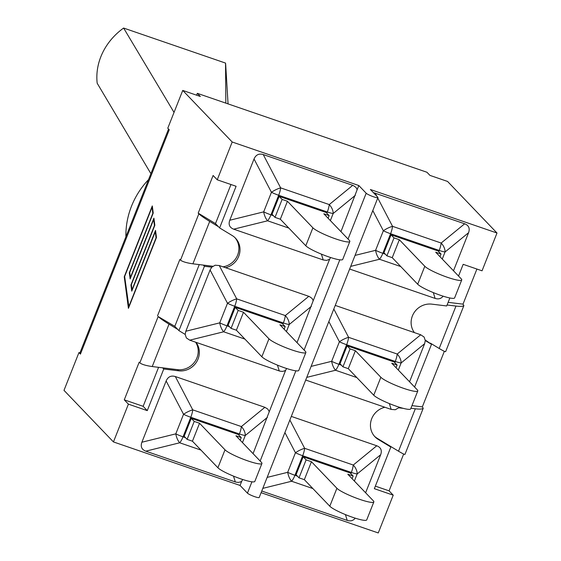 <?xml version="1.0" encoding="UTF-8"?>
<svg xmlns="http://www.w3.org/2000/svg" width="561" height="561" viewBox="0 0 561 561"><rect width="100%" height="100%" fill="white"/><g stroke="black" fill="none" stroke-linecap="round" stroke-linejoin="round"><path stroke-width="0.84" d="M150.888 173.665L97.179 83.231A65.202 58 -18.6 0 1 123.609 28.05L225.536 63.084A65.202 58 -18.6 0 1 225.831 67.004L228.054 103.89M174.036 112.403L123.609 28.05M225.838 103.133L225.536 63.084M458.54 276.033L463.176 264.329L482.046 270.809L497.004 233.025L370.393 189.506L377.77 197.199A6.416 0.933 -158.4 0 1 377.946 197.57A6.416 0.933 -158.4 0 1 372.546 196.427A6.416 0.933 -158.4 0 1 366.186 193.222L348.044 239.035M497.004 233.025L447.559 181.441L429.95 175.39L426.935 172.255L197.339 93.336L196.609 95.188M197.339 93.336L200.347 96.478L182.739 90.426L167.781 128.21L169.254 129.752L80.426 354.103L78.954 352.56L63.996 390.351L113.441 441.928L240.059 485.447L247.436 493.147A6.416 0.933 21.6 0 0 253.803 496.352A6.416 0.933 21.6 0 0 259.196 497.495L377.946 197.57M232.191 142.003L217.233 179.793L236.097 186.28L219.617 227.913L232.177 235.515A18.078 17.047 -43.8 0 1 235.466 238.152A18.078 17.047 -43.8 0 1 239.077 255.325A18.078 17.047 -43.8 0 1 225.578 267.709L309.307 296.503L312.028 298.375L313.213 300.689L329.602 259.294L326.635 260.395L323.213 259.953L233.685 229.176C229.554 227.563 228.25 224.582 229.772 220.249L254.035 158.98C255.9 154.759 258.965 153.286 263.228 154.548L353.255 185.509L355.976 187.381L357.161 189.695L358.809 185.523L232.191 142.003L182.739 90.426M358.809 185.523L366.186 193.222M261.103 492.684L378.261 532.95L393.219 495.167L389.089 490.854L375.358 486.135M286.608 368.493L285.654 370.288L284.455 370.947L282.218 371.424L279.771 371.102L196.034 342.336A18.078 17.047 -43.8 0 1 196.616 361.887A18.078 17.047 -43.8 0 1 178.608 370.814L163.756 368.998L147.27 410.631L128.406 404.144L113.441 441.928M128.406 404.144L124.276 399.839L139.184 362.182L139.829 362.862C141.87 364.426 146 365.66 152.234 366.55L162.634 367.827L163.756 368.998M147.27 410.631L143.139 406.318L124.276 399.839M217.233 179.793L213.103 175.481L198.194 213.138L215.487 223.601L230.964 184.513M393.219 495.167L374.348 488.68L390.835 447.047L389.713 445.876L377.153 438.274A18.078 17.047 -43.8 0 1 374.439 436.206M390.835 447.047L378.275 439.445A18.078 17.047 -43.8 0 1 374.979 436.802A18.078 17.047 -43.8 0 1 371.375 419.628A18.078 17.047 -43.8 0 1 384.867 407.244L305.703 380.035M414.6 387.034L431.507 344.314L425.252 340.036M431.507 344.314L425.273 340.541L424.621 343.711L409.558 381.775M335.247 305.408L414.418 332.617A18.078 17.047 -43.8 0 1 413.836 313.066A18.078 17.047 -43.8 0 1 431.844 304.146L446.696 305.962L449.859 297.975M178.938 330.639L185.172 334.412L185.824 331.242L210.087 269.974L211.799 267.169L204.428 266.265L178.938 330.639L174.808 326.334L199.253 264.596M204.428 266.265L203.306 265.094L212.822 266.258M143.139 406.318L158.581 367.329M219.617 227.913L215.487 223.601M234.891 237.584A18.078 17.047 -43.8 0 1 237.548 255.255A18.078 17.047 -43.8 0 1 223.012 266.826M291.299 416.402L376.768 445.778C380.898 447.398 382.195 450.371 380.681 454.712L365.611 492.768M355.218 518.161C353.213 520.713 350.541 521.464 347.224 520.405L261.756 491.029M80.426 354.103A19.509 2.833 -158.4 0 1 79.9 352.974A19.509 2.833 -158.4 0 1 79.935 352.897L78.954 352.56M177.823 329.475L169.022 324.146C163.728 320.885 160.116 318.346 158.167 316.544L174.808 326.334M195.628 342.196A18.078 17.047 -43.8 0 1 195.144 361.277A18.078 17.047 -43.8 0 1 177.486 369.643L162.634 367.827M448.134 302.337L463.007 304.16L463.898 305.521C463.26 306.397 460.616 306.579 455.974 306.068L447.082 304.981M399.166 407.167L398.654 407.791L403.261 408.352M403.661 454.038L389.089 490.854M476.906 269.049L463.007 304.16M444.34 351.312L422.335 406.886L423.225 408.247C422.587 409.123 419.944 409.306 415.301 408.794L410.925 408.261M128.693 306.951L156.063 237.822L155.264 231.784L131.758 291.152L130.937 284.96L154.443 225.592L153.644 219.547L130.138 278.922L129.318 272.73L152.823 213.355L152.024 207.318L124.654 276.454L128.939 307.035M157.522 315.864L179.857 259.455L180.509 260.129C182.542 261.699 186.68 262.927 192.907 263.824L203.306 265.094M218.495 226.742L209.695 221.42C204.407 218.152 200.789 215.62 198.839 213.811L198.194 213.138M156.47 237.492L128.42 308.34L124.24 276.776L152.29 205.929L153.23 213.033L129.724 272.401L130.404 277.534L153.91 218.159L154.85 225.263L131.344 284.637L132.024 289.764L155.53 230.389L156.47 237.492M124.24 276.776L124.717 276.938M152.024 207.318L152.501 207.486M129.318 272.73L129.787 272.891M153.644 219.547L154.121 219.716M130.937 284.96L131.407 285.128M155.264 231.784L155.741 231.945M411.97 405.617L422.335 406.886M430.385 343.143L439.186 348.472C443.099 350.814 445.252 351.873 445.637 351.649L463.898 305.521M389.713 445.876L398.513 451.198C402.426 453.54 404.579 454.606 404.965 454.382L423.225 408.247M125.902 236.784A79.199 74.697 -43.8 0 1 148.525 179.632M357.161 189.695L340.962 231.651M330.555 257.499L329.602 259.294M313.213 300.689L297.014 342.645M242.661 479.487L241.707 481.282L240.515 481.941L238.271 482.418L235.823 482.102L145.79 451.17C141.66 449.55 140.362 446.577 141.884 442.236L166.14 380.968C168.005 376.754 171.07 375.274 175.334 376.543L264.869 407.314L267.779 409.046L269.266 411.683L285.654 370.288M269.266 411.683L253.067 453.639M240.059 485.447L241.707 481.282M373.353 192.591L464.662 223.79C468.786 225.403 470.09 228.383 468.568 232.717L453.498 270.774M443.113 296.173C441.1 298.725 438.436 299.469 435.112 298.41L349.65 269.035M191.266 418.338L184.162 436.29L187.108 439.368L194.218 421.416L191.266 418.338L238.299 434.509L241.251 437.587L235.922 435.75L261.384 462.313A20.154 2.924 -158.4 0 1 261.931 463.477A20.154 2.924 -158.4 0 1 244.996 459.88A20.154 2.924 -158.4 0 1 225.01 449.81L217.899 467.762A20.154 2.924 21.6 0 0 237.892 477.832A20.154 2.924 21.6 0 0 254.827 481.429L261.931 463.477M194.218 421.416L199.548 423.253L225.01 449.81M241.251 437.587L240.206 440.224M242.471 442.587L245.276 435.497A10.266 6.501 -129.3 0 0 241.37 426.57L192.746 409.86A10.266 2.959 152.4 0 0 183.545 414.284L175.796 433.856A10.266 4.677 76.1 0 0 179.709 442.783L200.964 450.09M187.108 439.368L192.437 441.198L199.548 423.253M192.437 441.198L217.899 467.762M286.419 331.593L289.224 324.503A10.266 6.501 -129.3 0 0 285.311 315.57L236.693 298.859L219.281 265.549L225.578 267.709M285.191 326.586L282.246 323.508L235.213 307.344L238.166 310.422L243.495 312.253L268.957 338.816A20.154 2.924 -158.4 0 0 288.943 348.886A20.154 2.924 -158.4 0 0 305.878 352.483A20.154 2.924 -158.4 0 0 305.331 351.319L279.869 324.756L285.191 326.586L284.154 329.223M235.213 307.344L228.11 325.296L231.055 328.374L238.166 310.422M196.034 342.336L189.737 340.176L223.657 331.789L244.912 339.096M219.281 265.549L215.158 265.213L211.799 267.169M210.087 269.974L227.493 303.291A10.266 1.487 21.6 0 0 234.736 306.264A10.266 3.071 -71 0 0 236.693 298.859A10.266 2.959 152.4 0 0 227.493 303.291L219.744 322.856A10.266 4.677 76.1 0 0 223.657 331.789A10.266 3.071 -71 0 0 226.988 325.829L234.736 306.264L283.361 322.975L282.884 324.181M185.172 334.412L186.364 337.932L189.737 340.176M231.055 328.374L236.384 330.205L243.495 312.253M236.384 330.205L261.847 356.761A20.154 2.924 21.6 0 0 281.832 366.831A20.154 2.924 21.6 0 0 298.775 370.435L305.878 352.483M329.139 215.592L326.193 212.514L279.161 196.35L282.106 199.428L287.435 201.259L312.898 227.822A20.154 2.924 -158.4 0 0 332.89 237.892A20.154 2.924 -158.4 0 0 349.826 241.489A20.154 2.924 -158.4 0 0 349.279 240.318L323.809 213.762L329.139 215.592L328.094 218.229M279.161 196.35L272.05 214.295L275.002 217.373L282.106 199.428M330.366 220.592L333.171 213.51A10.266 6.501 -129.3 0 0 329.258 204.576L280.64 187.865A10.266 2.959 152.4 0 0 271.44 192.29L263.691 211.862A10.266 4.677 76.1 0 0 267.604 220.796L288.859 228.103M275.002 217.373L280.332 219.211L287.435 201.259M280.332 219.211L305.794 245.767A20.154 2.924 21.6 0 0 325.78 255.837A20.154 2.924 21.6 0 0 342.722 259.434L349.826 241.489M441.044 254.056L438.092 250.977L391.059 234.814L394.011 237.892L399.341 239.722L424.803 266.279A20.154 2.924 -158.4 0 0 444.789 276.356A20.154 2.924 -158.4 0 0 461.731 279.953A20.154 2.924 -158.4 0 0 461.177 278.782L435.715 252.226L441.044 254.056L439.999 256.693M391.059 234.814L383.955 252.759L386.908 255.837L394.011 237.892M442.264 259.056L445.069 251.973A10.266 6.501 -129.3 0 0 441.163 243.039L392.539 226.328A10.266 2.959 152.4 0 0 383.345 230.753A10.266 1.487 21.6 0 0 390.589 233.727L439.207 250.437L438.73 251.644M372.799 210.571L383.345 230.753L375.597 250.325A10.266 4.677 76.1 0 0 379.502 259.259L400.757 266.559M386.908 255.837L392.237 257.667L399.341 239.722M392.237 257.667L417.7 284.231A20.154 2.924 21.6 0 0 437.685 294.301A20.154 2.924 21.6 0 0 454.62 297.898L461.731 279.953M414.418 332.617L420.715 334.784L397.216 354.033L348.591 337.322A10.266 2.959 152.4 0 0 339.398 341.754L331.649 361.319A10.266 4.677 76.1 0 0 335.555 370.253L356.81 377.56M397.097 365.05L394.145 361.971L347.119 345.807L350.064 348.886L355.394 350.716L380.856 377.28A20.154 2.924 -158.4 0 0 400.842 387.349A20.154 2.924 -158.4 0 0 417.784 390.947A20.154 2.924 -158.4 0 0 417.23 389.783L391.767 363.219L397.097 365.05L396.052 367.686M347.119 345.807L340.008 363.759L342.96 366.831L350.064 348.886M389.355 403.59L391.171 409.411L384.867 407.244M425.273 340.541L424.088 337.028L420.715 334.784M398.317 370.05L401.122 362.967A10.266 6.501 -129.3 0 0 397.216 354.033A10.266 3.071 109 0 1 395.26 361.438L394.783 362.637M391.171 409.411L395.295 409.74L398.654 407.791M342.96 366.831L348.29 368.668L355.394 350.716M348.29 368.668L373.752 395.225A20.154 2.924 21.6 0 0 393.738 405.294A20.154 2.924 21.6 0 0 410.673 408.892L417.784 390.947M303.171 456.801L296.061 474.753L299.013 477.832L306.117 459.88L303.171 456.801L350.197 472.972L353.15 476.044L347.82 474.213L373.282 500.777A20.154 2.924 -158.4 0 1 373.836 501.941A20.154 2.924 -158.4 0 1 356.894 498.343A20.154 2.924 -158.4 0 1 336.909 488.273L329.805 506.218A20.154 2.924 21.6 0 0 349.791 516.295A20.154 2.924 21.6 0 0 366.726 519.893L373.836 501.941M306.117 459.88L311.446 461.71L336.909 488.273M353.15 476.044L352.105 478.687M354.37 481.05L357.175 473.961A10.266 6.501 -129.3 0 0 353.269 465.034L304.651 448.316A10.266 2.959 152.4 0 0 295.451 452.748L287.702 472.313A10.266 4.677 76.1 0 0 291.608 481.247L312.87 488.554M299.013 477.832L304.343 479.662L311.446 461.71M304.343 479.662L329.805 506.218M378.275 439.445L377.153 438.274M339.812 259.82L304.097 350.029M295.871 370.814L260.15 461.03M251.924 481.815L247.436 493.147M178.608 370.814L177.486 369.643M158.167 316.544L139.829 362.862M198.839 213.811L180.509 260.129M455.974 306.068L439.186 348.472M192.907 263.824L209.695 221.42M152.234 366.55L169.022 324.146M415.301 408.794L398.513 451.198M264.869 407.314L241.37 426.57A10.266 3.071 109 0 1 239.414 433.969L238.937 435.175M185.474 437.664L183.047 436.83L190.789 417.258A10.266 3.071 -71 0 0 192.746 409.86L175.334 376.543M166.14 380.968L183.545 414.284A10.266 1.487 21.6 0 0 190.789 417.258L239.414 433.969A10.266 1.487 21.6 0 0 245.276 435.497L267.443 417.335M145.79 451.17L179.709 442.783A10.266 3.071 -71 0 0 183.047 436.83A10.266 1.487 -158.4 0 1 175.796 433.856L141.884 442.236M233.509 476.121L235.318 481.941M308.809 296.32L285.311 315.57A10.266 3.071 109 0 1 283.361 322.975A10.266 1.487 21.6 0 0 289.224 324.503L311.39 306.341M229.421 326.67L226.988 325.829A10.266 1.487 -158.4 0 1 219.744 322.856L185.824 331.242M277.45 365.127L279.266 370.947M268.957 338.816L261.847 356.761M254.035 158.98L271.44 192.29A10.266 1.487 21.6 0 0 278.684 195.263L327.308 211.981L326.832 213.18M273.368 215.669L270.935 214.835A10.266 1.487 -158.4 0 1 263.691 211.862L229.772 220.249M233.685 229.176L267.604 220.796A10.266 3.071 -71 0 0 270.935 214.835L278.684 195.263A10.266 3.071 -71 0 0 280.64 187.865L263.228 154.548M321.397 254.133L323.213 259.953M352.757 185.326L329.258 204.576A10.266 3.071 109 0 1 327.308 211.981A10.266 1.487 21.6 0 0 333.171 213.51L355.337 195.347M312.898 227.822L305.794 245.767M350.702 266.377L379.502 259.259A10.266 3.071 -71 0 0 382.84 253.299L390.589 233.727A10.266 3.071 -71 0 0 392.539 226.328L377.756 198.04M433.302 292.59L435.112 298.41M385.274 254.133L382.84 253.299A10.266 1.487 -158.4 0 1 375.597 250.325L355.043 255.402M464.662 223.79L441.163 243.039A10.266 3.071 109 0 1 439.207 250.437A10.266 1.487 21.6 0 0 445.069 251.973L468.568 232.717M376.782 196.175L375.134 193.012M424.803 266.279L417.7 284.231M341.326 365.127L338.893 364.292L346.642 344.727A10.266 3.071 -71 0 0 348.591 337.322L333.809 309.034M328.851 321.565L339.398 341.754A10.266 1.487 21.6 0 0 346.642 344.727L395.26 361.438A10.266 1.487 21.6 0 0 401.122 362.967L424.621 343.711M306.755 377.371L335.555 370.253A10.266 3.071 -71 0 0 338.893 364.292A10.266 1.487 -158.4 0 1 331.649 361.319L311.103 366.396M380.856 377.28L373.752 395.225M376.768 445.778L353.269 465.034A10.266 3.071 109 0 1 351.319 472.432L350.842 473.638M297.379 476.128L294.946 475.286L302.695 455.721A10.266 3.071 -71 0 0 304.651 448.316L289.869 420.028M284.904 432.566L295.451 452.748A10.266 1.487 21.6 0 0 302.695 455.721L351.319 472.432A10.266 1.487 21.6 0 0 357.175 473.961L380.681 454.712M262.807 488.365L291.608 481.247A10.266 3.071 -71 0 0 294.946 475.286A10.266 1.487 -158.4 0 1 287.702 472.313L267.155 477.397M345.408 514.584L347.224 520.405M79.9 352.974L168.566 129.023"/></g></svg>
